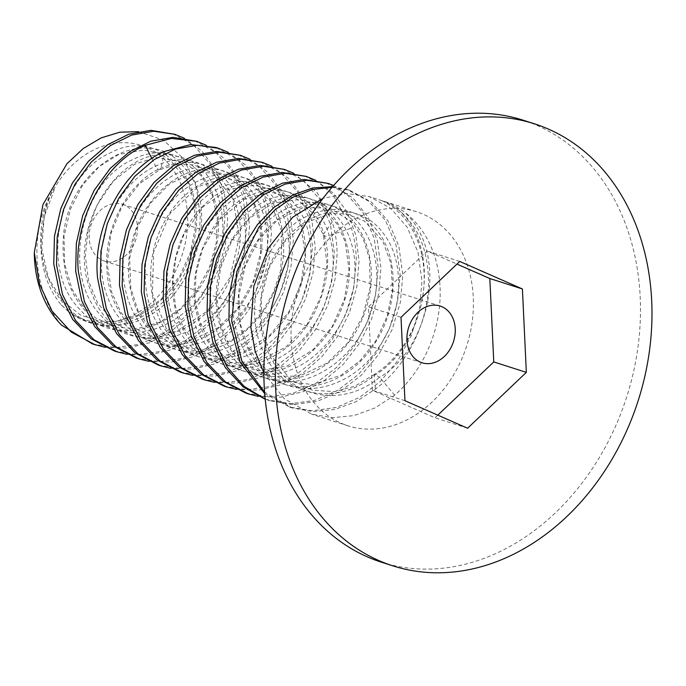 <?xml version="1.0" encoding="UTF-8"?>
<svg xmlns="http://www.w3.org/2000/svg" width="686" height="686" viewBox="0 0 686 686"><rect width="100%" height="100%" fill="white"/><g stroke="black" fill="none" stroke-linecap="round" stroke-linejoin="round"><path stroke-width="0.51" stroke-dasharray="3.43 2.57" d="M381.399 562.186A232.082 183.239 107.8 0 0 640.201 297.261A232.082 183.239 107.8 0 0 522.972 120.136M291.173 340.007A112.393 88.734 -72.2 0 1 416.505 211.717A112.393 88.734 -72.2 0 1 473.28 297.501A112.393 88.734 -72.2 0 1 347.948 425.792A112.393 88.734 -72.2 0 1 291.173 340.007M92.576 344.003L115.368 347.648L139.318 344.355L162.419 334.322L183.359 318.27L201.075 297.089L214.255 272.479L222.444 245.331L224.922 217.959L220.883 188.967L210.062 163.98L193.435 145.02L172.083 133.444M105.095 347.313L127.304 348.094L149.702 342.683L171.088 331.407L190.296 314.917L206.289 294.148L218.225 270.284L225.462 244.696L227.658 218.834L224.373 192.732L215.567 169.622L201.984 151.16L184.148 138.126M114.468 351.018L137.251 354.662L161.219 351.361L184.328 341.328L205.277 325.267L222.941 304.147L236.13 279.545L244.336 252.362L246.814 224.974L242.784 195.982L231.988 171.037L215.353 152.052L193.975 140.45M206.049 145.149L223.91 158.192L237.493 176.688L246.274 199.746L249.55 225.848L247.354 251.728L240.023 277.556L228.146 301.223L212.257 321.854L193.075 338.361L171.792 349.62L149.179 355.108L126.996 354.328M136.368 358.023L159.161 361.676L183.136 358.366L206.263 348.317L227.195 332.256L244.825 311.187L258.013 286.585L266.228 259.394L268.706 231.979L264.676 203.005L253.914 178.094L237.262 159.075L215.876 147.464M227.941 152.155L245.82 165.223L259.428 183.771L268.166 206.778L271.45 232.863L269.246 258.759L261.898 284.604L250.013 308.288L234.158 328.868L215.018 345.341L193.726 356.617L171.097 362.114L148.888 361.342M158.26 365.038L181.07 368.682L205.071 365.372L228.206 355.297L249.112 339.253L266.683 318.253L279.897 293.634L288.12 266.425L290.607 238.994L286.585 210.045L275.849 185.186L259.188 166.115L237.768 154.479M249.833 159.169L267.729 172.237L281.337 190.811L290.067 213.8L293.342 239.868L291.147 265.782L283.79 291.636L271.888 315.328L256.041 335.891L236.927 352.338L215.636 363.623L192.998 369.128L170.788 368.348M180.161 372.052L202.979 375.696L226.98 372.378L250.124 362.302L271.013 346.259L288.557 325.293L301.789 300.657L310.012 273.44L312.499 246.008L308.486 217.076L297.767 192.226L281.097 173.138L259.668 161.493M271.733 166.184L289.629 179.26L303.246 197.851L311.967 220.841L315.243 246.883L313.039 272.796L305.682 298.659L293.771 322.351L277.924 342.923L258.836 359.344L237.545 370.629L214.907 376.142L192.689 375.362M202.053 379.066L224.888 382.711L248.889 379.384L272.033 369.3L292.905 353.273L310.441 332.324L323.681 307.68L331.913 280.463L334.399 253.023L330.386 224.116L319.676 199.257L302.998 180.152L281.56 168.507M293.625 173.189L317.232 192.74L332.247 221.981C335.325 232.005 336.955 242.647 337.135 253.897L334.94 279.811L327.582 305.673L315.663 329.374L299.799 349.954L280.745 366.35L259.454 377.643L236.807 383.148L214.589 382.376M223.953 386.081L246.797 389.725L270.799 386.398L293.942 376.305L314.788 360.296L332.324 339.356L345.572 314.694L353.805 287.477L356.291 260.037C356.111 248.778 354.482 238.136 351.404 228.112L332.984 194.833L319.316 183.093L303.461 175.513M315.526 180.204L333.422 193.289L347.056 211.888L355.785 234.938L359.035 260.912L356.831 286.825L349.474 312.679L337.563 336.389L321.657 357.003L302.637 373.364L281.346 384.657L258.708 390.163L236.49 389.391M245.845 393.087L268.698 396.74L292.699 393.404L315.843 383.32L336.646 367.344L354.216 346.37L367.473 321.7L375.705 294.483L378.192 267.043L374.204 238.231L363.469 213.286L346.79 194.181L325.353 182.527M333.593 185.443L352.964 198.022L367.833 216.887L377.386 240.786L380.927 267.926L378.732 293.831L371.375 319.685L359.464 343.394L343.532 364.043L324.521 380.387L303.238 391.672L280.6 397.177L258.39 396.405M265.216 399.243L290.598 403.745L314.6 400.418L337.735 390.334L358.512 374.393L376.117 353.376L389.374 328.705L397.606 301.488L400.084 274.057L396.105 245.262L385.361 220.283L368.682 201.187L347.253 189.542L332.538 186.652M331.938 187.347L349.989 190.416L371.409 202.053L388.087 221.141L398.849 246.145L402.828 274.932L400.341 302.355L392.118 329.563L378.869 354.233L361.23 375.285L340.453 391.217L317.326 401.301L293.334 404.629L270.481 400.976L265.199 399.063M264.71 393.644L289.638 407.115L312.49 410.76L336.483 407.433L359.618 397.357L380.387 381.425L398.026 360.373L411.283 335.703L419.498 308.494L421.984 281.071L418.006 252.285L407.244 227.28L390.566 208.192L369.145 196.556L346.464 193.503L322.952 198.383M375.508 389.039L374.11 375.516L374.513 374.342L379.581 377.274C429.985 348.797 449.836 253.4 404.431 212.068C388.087 201.041 386.887 202.987 382.359 200.792L381.87 200.629C384.58 202.319 383.808 199.54 398.96 210.319C418.554 226.637 428.424 250.922 428.561 283.181C428.175 322.489 407.364 365.124 375.508 389.039L355.923 401.756L334.648 409.491L312.996 411.591L292.382 407.99L264.59 392.126M263.87 372.935L284.261 398.703L311.538 414.13L332.153 417.723L353.805 415.63L375.079 407.896L394.664 395.17A112.393 88.734 -72.2 0 0 440.043 286.851A112.393 88.734 -72.2 0 0 404.431 212.068M138.503 131.669L163.388 140.098L183.351 158.509L195.99 184.431L200.226 215.301C200.201 251.994 181.267 290.092 153.527 309.772C123.051 330 94.814 330.712 68.823 311.907C109.76 343.918 176.928 308.391 191.814 249.138C212.78 184.397 161.725 125.229 110.909 152.626C58.962 174.27 38.253 268.792 80.056 309.549C118.129 355.056 197.088 322.394 213.543 256.736C234.852 192.08 184.174 132.432 133.264 159.426C81.248 180.65 60.051 275.069 101.597 316.169C139.387 362.011 218.457 329.932 235.264 264.324C256.916 199.772 206.623 139.635 155.619 166.218C158.046 170.068 159.872 170.66 161.09 167.976L164.469 151.452M68.823 311.907L60.728 304.335A91.598 72.322 107.8 0 0 143.657 308.974A91.598 72.322 107.8 0 0 187.544 215.318A91.598 72.322 107.8 0 0 135.871 143.966A91.598 72.322 107.8 0 0 55.18 186.806L53.825 188.933C17.416 252.465 62.186 340.976 125.495 324.109C189.122 314.72 225.325 210.499 184.182 167.676C147.644 118.952 65.093 166.844 63.189 241.386C61.783 275.901 72.622 302.217 95.714 320.336C124.946 339.004 154.899 336.097 185.572 311.615C241.189 267.403 231.988 163.834 175.573 156.159C121.036 140.982 63.172 230.968 91.941 293.565C114.888 360.004 206.923 350.966 235.101 281.131C248.606 249.027 248.846 219.752 235.804 193.306C217.839 163.911 192.938 155.473 161.09 167.976C128.145 182.33 103.415 227.863 107.007 270.224C109.263 318.604 148.15 354.379 189.816 345.418C226.646 339.407 260.166 300.185 266.039 258.065C274.451 210.345 245.862 167.461 208.03 169.108C174.887 168.645 140.055 202.396 131.343 245.013C119.75 292.905 144.394 343.883 184.448 351.918C219.297 360.905 260.791 335.737 278.499 296.009C300.142 251.745 287.451 196.59 253.674 181.447C224.631 166.278 184.208 184.14 164.469 221.792C140.69 263.355 148.279 323.286 181.97 347.399C210.731 370.329 255.261 362.397 282.821 330.043C315.243 294.8 320.233 234.269 294.911 204.274C273.774 176.345 232.957 176.165 204.848 204.265C172.04 234.415 161.853 295.966 185.254 333.242C204.557 367.353 246.814 377.694 281.02 356.78C320.422 334.982 342.726 276.647 329.22 235.581L351.404 228.112M61.586 325.164C29.858 287.871 30.338 225.445 53.825 188.933M60.728 304.335C51.802 292.622 42.232 277.753 40.8 246.12C42.986 216.716 47.788 196.942 55.18 186.806M137.466 227.006A29.781 23.513 -72.2 0 1 104.255 261.006A29.781 23.513 -72.2 0 1 89.214 238.274A29.781 23.513 -72.2 0 1 122.425 204.274A29.781 23.513 -72.2 0 1 137.466 227.006M151.803 158.492L155.619 166.218C122.674 180.581 97.944 226.114 101.528 268.475C103.792 316.846 142.671 352.621 184.337 343.66C221.175 337.649 254.695 298.427 260.56 256.315C268.981 208.595 240.383 165.712 202.559 167.358C169.416 166.895 134.576 200.646 125.872 243.256C114.279 291.156 138.924 342.125 178.969 350.16C213.826 359.147 255.312 333.979 273.028 294.26C294.671 249.996 281.972 194.841 248.195 179.689C219.151 164.52 178.729 182.382 158.998 220.043C135.219 261.598 142.799 321.537 176.499 345.641C205.251 368.579 249.781 360.647 277.35 328.294C309.763 293.042 314.763 232.52 289.441 202.516C268.295 174.587 227.486 174.407 199.377 202.516C166.569 232.665 156.382 294.217 179.783 331.484C199.086 365.595 241.335 375.945 275.549 355.031C314.951 333.225 337.246 274.897 323.741 233.832C322.892 236.095 324.71 236.679 329.22 235.581C318.793 198.417 282.838 180.281 250.03 195.416C212.489 210.499 186.017 266.117 196.445 312.019C204.102 353.144 239.062 380.55 275.875 373.733C317.618 368.15 354.679 319.299 354.885 272.325C356.669 230.582 330.232 196.805 296.987 197.165C259.582 195.381 220.326 238.256 216.725 287.168C211.991 330.283 235.512 371.435 270.584 379.615C309.72 391.011 357.192 357.766 371.306 310.767C385.275 269.675 371.829 224.502 342.46 210.105C310.046 191.754 263.09 216.656 246.128 262.592C229.793 302.432 239.174 352.287 268.363 374.513C300.271 401.559 352.493 388.105 379.006 346.97C403.634 311.684 405.04 260.766 383.38 233.454C360.201 200.887 311.581 204.797 283.584 242.158C257.859 273.843 252.148 326.296 272.033 359.893C292.999 399.303 343.737 407.373 379.581 377.274L394.664 395.17M332.247 221.981L323.741 233.832C313.313 196.659 277.367 178.531 244.559 193.666C207.018 208.75 180.547 264.367 190.974 310.261C198.631 351.386 233.583 378.801 270.404 371.975C312.147 366.393 349.208 317.549 349.414 270.567C351.198 228.824 324.761 195.056 291.516 195.407C254.112 193.632 214.855 236.507 211.254 285.419C206.52 328.534 230.042 369.677 265.113 377.857C304.25 389.254 351.712 356.008 365.835 309.009C379.804 267.926 366.358 222.753 336.989 208.347C304.575 190.005 257.619 214.898 240.657 260.843C224.313 300.682 233.703 350.529 262.884 372.764C294.8 399.801 347.022 386.347 373.527 345.212C398.163 309.935 399.561 259.016 377.909 231.705C354.722 199.129 306.102 203.039 278.104 240.4C252.388 272.093 246.668 324.547 266.554 358.143C287.52 397.554 338.258 405.623 374.11 375.516C424.514 347.047 444.365 251.651 398.96 210.319M437.822 415.15L435.027 417.808L372.361 390.274L368.433 306.882L427.164 251.007L456.953 264.093M459.749 261.443L427.164 251.007M467.612 428.236L435.027 417.808M404.946 400.71L372.361 390.274M401.01 317.309L368.433 306.882M270.481 400.976L267.746 400.101M292.382 407.99L289.638 407.115M347.948 425.792L311.538 414.13M349.989 190.416L347.253 189.542M416.505 211.717L369.145 196.556M374.453 374.385L354.979 386.175L334.408 391.672L312.302 390.128L290.598 379.555L270.395 354.834L261.76 327.736L261.323 297.63L269.066 268.046L283.953 242.458L305.75 222.718L330.112 213.586L346.499 213.861L364.506 221.098L382.882 241.318L390.926 263.45L392.555 289.149L387.367 315.894L375.731 341.011L360.107 360.656L341.122 375.148L313.133 384.597L284.596 381.305L260.354 364.961L248.04 346.91L240.597 324.787L238.934 295.512L245.194 266.185L258.571 240.134L277.307 220.266L303.392 207.472L329.957 208.141L352.218 222.213L363.065 238.342L369.462 258.691L370.2 287.228L362.748 316.392L347.836 342.7L327.093 363.074L299.49 376.091L269.898 376.451L244.379 363.589L230.445 347.553L221.012 326.913L216.69 298.084L220.532 268.097L231.988 240.426L249.558 218.234L273.354 202.979L299.833 199.394L313.502 203.15L326.39 211.391L337.521 224.631L345.212 241.806L348.985 269.349L344.518 298.83L332.11 326.716L313.116 349.646L287.185 366.007L258.065 370.894L230.059 362.054L209.127 341.439L199.54 321.262L195.073 297.99L196.067 273.397L202.421 249.404L220.026 219.271L244.405 199.189L270.018 192.046L295.709 198.168L312.413 212.926L323.415 235.118L327.05 264.41L321.442 295.597L307.096 324.469L285.779 347.193L257.482 361.608L228.678 362.963L202.73 351.292L183.351 327.848L175.47 306.35L172.898 282.349L175.839 257.696L184.002 234.312L203.356 206.537L228.378 189.422L254.266 185.186L268.895 188.77L281.869 196.736L292.973 209.41L300.828 225.926L305.193 253.434L301.197 283.155L289.072 311.444L270.164 334.862L243.984 351.747L215.85 356.943L187.604 348.831L166.492 329.117L152.446 293.702L153.544 252.474L170.179 213.252L198.108 186.549L224.433 178.111L249.644 182.956L270.035 200.861L282.135 232.185L280.788 270.121L273.705 291.799L262.481 311.633L247.8 328.268L230.642 340.65L202.893 349.62L174.441 345.993L150.32 329.289L137.989 310.672L130.769 287.914L129.637 258.356L136.497 228.987L150.448 203.176L169.656 183.822L194.112 172.366L220.643 173.129L242.878 187.295L253.734 203.588L260.063 224.125L260.68 252.422L253.28 281.311L238.531 307.397L218.062 327.685L189.07 341.251L159.615 341.199L134.224 327.951L120.865 312.336L111.707 292.425L107.213 263.707L110.866 233.755L122.125 206.032L139.515 183.694L160.027 169.553L177.031 164.469L193.641 164.88L212.437 172.821L232.717 198.554L239.44 236.447L229.947 277.659L207.352 311.041L176.148 331.544L150.56 335.891L132.166 332.53L115.72 323.638L97.738 303.323L88.631 281.251L85.313 256.17L88.151 230.187L96.752 205.568L113.43 180.967L134.748 164.228L155.936 157.368L184.757 162.359L201.675 176.259L212.248 195.124L217.308 218.414L216.201 243.153L209.23 267.909L196.805 290.521L179.998 309.112L159.701 322.231L138.04 328.483L116.877 327.394L95.757 318.064L82.294 305.502L72.004 288.995L64.613 263.93L64.038 236.404L70.384 209.161L82.852 184.817L99.401 166.406L118.601 154.487L143.777 150.071L157.66 153.012L170.077 159.864L187.595 181.61L194.335 202.996L195.399 227.28L190.408 252.371L179.775 276.089L160.661 299.782L136.917 315.646L117.272 321.305L100.336 321.374L80.494 315.037L62.323 300.794L48.14 277.341L41.769 248.409L44.204 216.793L55.249 187.149M381.879 200.638C392.684 205.783 401.773 213.775 409.148 224.605C414.198 232.108 418.031 240.683 420.629 250.321C423.699 261.718 424.788 273.834 423.879 286.679C421.641 321.014 402.176 357.037 374.522 374.333M422.01 362.774L104.255 261.006M440.18 306.042L122.425 204.274"/><path stroke-width="1.03" d="M275.661 388.739A232.082 183.239 107.8 0 0 392.889 565.864A232.082 183.239 107.8 0 0 651.7 300.948A232.082 183.239 107.8 0 0 534.463 123.814A232.082 183.239 107.8 0 0 275.661 388.739M459.749 261.443L522.415 288.969L526.342 372.369L467.612 428.236L404.946 400.71L401.01 317.309L459.749 261.443M534.463 123.814L522.972 120.136A232.082 183.239 107.8 0 0 264.161 385.052A232.082 183.239 107.8 0 0 381.399 562.186L392.889 565.864M95.311 344.878L71.258 332.11L52.127 311.212L39.479 283.953L34.3 252.662A112.393 88.734 107.8 0 0 61.586 325.164L92.576 344.003L105.095 347.313M174.819 134.319L150.954 130.349L128.839 134.216L107.616 144.729L88.331 161.39L72.262 183.308L60.805 208.604L54.46 236.241L53.765 263.973L59.785 293.659L72.682 319.402L91.307 338.927L114.468 351.018L117.212 351.892L94.093 339.836L75.451 320.328L62.529 294.568L56.501 264.856L57.195 237.142L63.524 209.539L74.988 184.208L91.067 162.256L110.386 145.586L131.575 135.091L153.673 131.232L174.819 134.319L184.148 138.126M126.996 354.328L117.212 351.892M148.888 361.342L139.104 358.907L116.045 346.902L97.395 327.402L84.438 301.617L78.393 271.862C73.17 220.472 104.281 162.676 145.312 145.321L171.397 138.435L196.719 141.325L172.829 137.363L150.731 141.23L129.543 151.726L110.232 168.396L94.145 190.339L82.689 215.67L76.352 243.273L75.657 270.987L81.694 300.7L94.608 326.459L113.25 345.976L136.368 358.023M218.611 148.339L215.876 147.464L190.554 144.575L164.469 151.452C123.446 168.816 92.327 226.612 97.558 278.002L103.603 307.757L116.551 333.542L135.211 353.033L158.26 365.038L161.004 365.921L137.963 353.925L119.304 334.442L106.347 308.649L100.293 278.876L100.979 251.153L107.29 223.653L118.747 198.28L134.868 176.276L154.239 159.572L175.419 149.102L197.422 145.252L218.611 148.339L227.941 152.155M170.788 368.348L161.004 365.921M240.512 155.353L216.587 151.392L194.575 155.233L173.395 165.712L154.024 182.416L137.912 204.419L126.447 229.793L120.144 257.293L119.45 285.016L125.504 314.788L138.469 340.582L157.128 360.064L180.161 372.052L182.896 372.927L159.872 360.947L141.222 341.482L128.248 315.671L122.185 285.89L122.88 258.15L129.182 230.685L140.639 205.303L156.768 183.291L176.139 166.578L197.354 156.099L219.314 152.266L240.503 155.353L249.833 159.169M192.689 375.362L182.896 372.927M262.404 162.368L238.479 158.406L216.51 162.239L195.304 172.718L175.925 189.422L159.804 211.434L148.339 236.824L142.045 264.29L141.35 292.03L147.404 321.811L160.378 347.613L179.037 367.087L202.053 379.066L204.797 379.941L181.773 367.962L163.122 348.505L150.148 322.694L144.086 292.905L144.78 265.139L151.074 237.699L162.539 212.317L178.66 190.296L198.048 173.584L219.28 163.105L241.215 159.281L262.404 162.368L271.733 166.184M214.589 382.376L204.797 379.941M284.304 169.382L260.371 165.42L238.436 169.236L217.205 179.723L197.825 196.436L181.696 218.457L170.231 243.839L163.945 271.27L163.242 299.036L169.305 328.834L182.287 354.645L200.929 374.102L223.953 386.081L226.689 386.955L203.656 374.968L185.031 355.528L172.04 329.709L165.978 299.919L166.689 272.093L172.975 244.696L184.431 219.323L200.561 197.302L219.949 180.59L241.223 170.102L263.115 166.295L284.296 169.382L293.625 173.189M236.49 389.391L226.689 386.955M306.196 176.388L282.272 172.426L260.38 176.233L239.105 186.729L219.726 203.442L203.596 225.462L192.131 250.836L185.846 278.224L185.143 306.05L191.197 335.848L204.188 361.659L222.813 381.099L245.845 393.087L248.589 393.97L225.523 381.956L206.923 362.534L193.941 336.723L187.878 306.925L188.59 279.073L194.875 251.685L206.332 226.329L222.461 204.317L241.841 187.604L263.132 177.108L285.033 173.309L306.196 176.396L315.526 180.204M258.39 396.405L248.589 393.961M265.199 399.063L244.045 386.278L227.117 367.036L215.318 342.185L209.77 313.939L210.491 286.062L216.785 258.665L228.241 233.326L244.362 211.322L263.733 194.627L285.042 184.114L306.942 180.315L328.088 183.402L304.19 179.44L282.298 183.239L260.997 193.744L241.626 210.448L225.497 232.46L214.041 257.825L207.747 285.205L207.035 313.065L212.849 342.125L225.265 367.49L243.076 386.844L265.216 399.243M332.538 186.652L312.679 187.973L292.793 194.987L274.126 207.326L257.404 224.674L243.899 245.88L234.458 269.478L229.356 294.654L228.935 320.079L240.126 362.328L264.71 393.644M264.59 392.126L241.978 361.351L231.671 320.954L236.902 271.364L258.845 227.229L274.966 209.83L293.033 197.174L312.43 189.533L331.938 187.347M322.952 198.383L292.733 217.205L268.312 248.195L253.811 286.259L250.827 327.093L255.072 351.06L263.87 372.935M34.3 252.662L42.961 204.582L66.936 163.757L83.289 148.485L101.091 137.912L119.861 132.192L138.503 131.669M196.719 141.325L206.049 145.149M328.088 183.402L333.593 185.443M455.23 328.774A29.781 23.513 -72.2 0 1 422.01 362.774A29.781 23.513 -72.2 0 1 406.97 340.042A29.781 23.513 -72.2 0 1 440.18 306.042A29.781 23.513 -72.2 0 1 455.23 328.774M456.953 264.093L489.83 278.533L493.766 361.934L437.822 415.15M522.415 288.969L489.83 278.533M526.342 372.369L493.766 361.934M145.312 145.321L151.803 158.492M139.104 358.907L136.368 358.032"/></g></svg>
